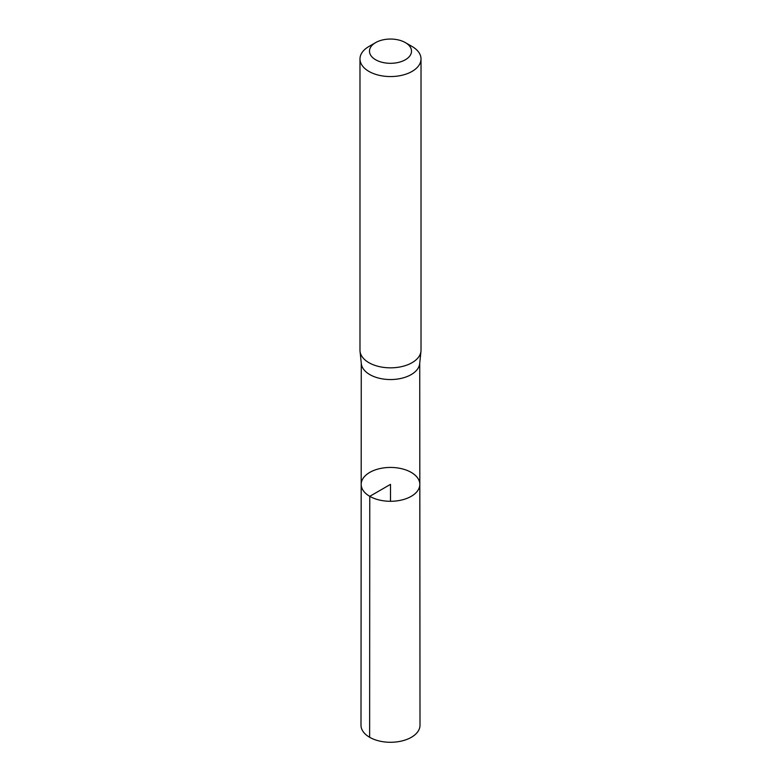 <?xml version="1.0" encoding="UTF-8"?>
<svg xmlns="http://www.w3.org/2000/svg" width="781" height="781" viewBox="0 0 781 781"><rect width="100%" height="100%" fill="white"/><g stroke="black" fill="none" stroke-linecap="round" stroke-linejoin="round"><path stroke-width="1.17" d="M360.031 351.274L361.33 363.682A29.229 16.87 0 0 0 369.833 374.607A29.229 16.87 0 0 0 400.868 378.453A29.229 16.87 0 0 0 419.67 363.682L420.969 351.274A30.518 17.621 180 0 1 401.327 366.689A30.518 17.621 180 0 1 368.915 362.677A30.518 17.621 180 0 1 360.031 351.274A30.518 17.621 180 0 1 359.982 350.21L359.982 58.946A30.518 17.621 180 0 1 368.915 46.489L375.641 42.604A21.009 12.125 180 0 1 405.359 42.604A21.009 12.125 180 0 1 405.359 59.756A21.009 12.125 180 0 1 375.641 59.756A21.009 12.125 180 0 1 375.641 42.604M369.764 496.335A29.317 16.928 180 0 1 361.183 484.357A29.317 16.928 180 0 1 390.5 467.438A29.317 16.928 180 0 1 419.817 484.357A29.317 16.928 180 0 1 401.727 499.996A29.317 16.928 180 0 1 369.764 496.335A29.317 16.928 180 0 1 361.183 484.357L360.998 725.237A29.502 17.036 180 0 0 369.638 737.284A29.502 17.036 180 0 0 401.795 740.984A29.502 17.036 180 0 0 420.002 725.237L419.817 484.357A29.317 16.928 180 0 1 401.727 499.996A29.317 16.928 180 0 1 369.764 496.335M405.359 42.604L412.085 46.489A30.518 17.621 180 0 1 421.018 58.946L421.018 350.21A30.518 17.621 180 0 1 420.969 351.274M421.018 58.946A30.518 17.621 180 0 1 402.176 75.22A30.518 17.621 180 0 1 368.915 71.403A30.518 17.621 180 0 1 359.982 58.946M390.5 501.295L390.5 484.366L369.764 496.335L369.638 737.284M361.271 363.175L361.183 484.357M419.729 363.175L419.817 484.357"/></g></svg>
